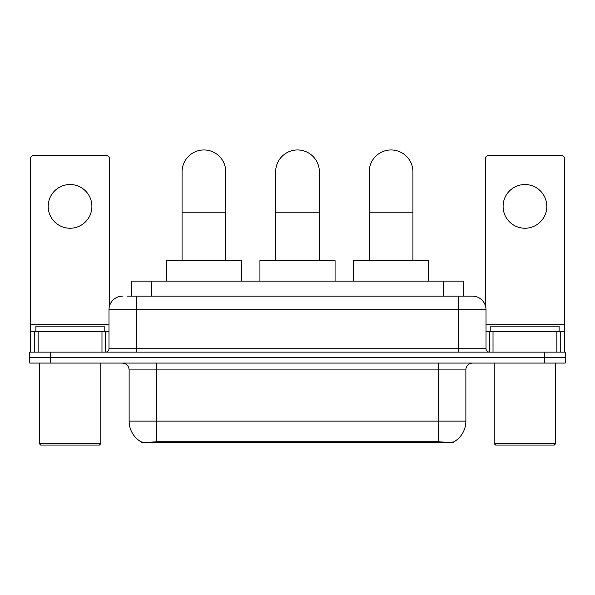 <?xml version="1.0" encoding="UTF-8"?>
<svg xmlns="http://www.w3.org/2000/svg" width="595" height="595" viewBox="0 0 595 595"><rect width="100%" height="100%" fill="white"/><g stroke="black" fill="none" stroke-linecap="round" stroke-linejoin="round"><path stroke-width="0.89" d="M131.19 296.132L131.19 281.108L463.81 281.108L463.81 296.132M453.918 441.817L453.918 442.301L141.082 442.301L141.082 441.817M129.13 421.126L156.455 421.126L156.455 369.904L129.13 369.904L129.13 421.126A23.904 23.904 0 0 0 140.948 441.75C142.718 442.442 147.887 442.442 156.455 441.75L438.545 441.75C447.105 442.442 452.274 442.442 454.052 441.75A23.904 23.904 0 0 0 465.87 421.126L465.87 369.904A6.828 6.828 0 0 1 472.698 363.069M50.24 352.143L565.25 352.143L565.25 357.61L29.75 357.61L29.75 363.069L50.24 363.069L50.24 357.61L29.75 357.61L29.75 352.143L50.24 352.143L50.24 357.61L565.25 357.61L565.25 363.069L50.24 363.069M127.739 296.132L467.573 296.132M127.427 296.132L136.307 296.132L136.307 309.794L108.982 309.794L108.982 348.73A3.414 3.414 0 0 1 105.568 352.143M122.644 296.132A13.663 13.663 0 0 0 108.982 309.794M472.356 296.132A13.663 13.663 0 0 1 486.018 309.794L458.693 309.794L458.693 296.132L472.147 296.132M486.018 309.794L486.018 348.73C486.219 350.805 487.357 351.942 489.432 352.143M565.25 352.143L565.25 357.61M70.046 184.524A21.859 21.859 0 0 0 48.195 206.383A21.859 21.859 0 0 0 70.046 228.242A21.859 21.859 0 0 0 91.905 206.383A21.859 21.859 0 0 0 70.046 184.524M101.983 352.143L101.983 331.653L38.117 331.653L38.117 352.143M109.666 305.533L109.666 158.843A3.414 3.414 0 0 0 106.252 155.429L33.848 155.429A3.414 3.414 0 0 0 30.434 158.843L30.434 331.653L38.117 331.653M101.983 331.653L108.982 331.653M30.434 352.143L30.434 331.653M99.417 445.038L40.676 445.038L39.315 443.669L100.786 443.669L99.417 445.038M39.315 363.069L39.315 443.669M100.786 363.069L100.786 443.669M104.199 331.653L104.199 326.186L35.901 326.186L35.901 331.653M182.07 260.617L182.07 171.821A21.859 21.859 0 0 1 203.921 149.962A21.859 21.859 0 0 1 225.78 171.821A21.859 21.859 0 0 0 203.921 149.962M225.78 260.617L225.78 171.821M241.488 281.108L241.488 260.617L166.355 260.617L166.355 281.108M275.641 260.617L275.641 171.821A21.859 21.859 0 0 1 297.5 149.962A21.859 21.859 0 0 1 319.359 171.821A21.859 21.859 0 0 0 297.5 149.962M319.359 260.617L319.359 171.821M335.067 281.108L335.067 260.617L259.933 260.617L259.933 281.108M369.22 260.617L369.22 171.821A21.859 21.859 0 0 1 391.079 149.962A21.859 21.859 0 0 1 412.93 171.821A21.859 21.859 0 0 0 391.079 149.962M412.93 260.617L412.93 171.821M428.645 281.108L428.645 260.617L353.512 260.617L353.512 281.108M524.954 184.524A21.859 21.859 0 0 0 503.095 206.383A21.859 21.859 0 0 0 524.954 228.242A21.859 21.859 0 0 0 546.805 206.383A21.859 21.859 0 0 0 524.954 184.524M556.883 352.143L556.883 331.653L493.017 331.653L493.017 352.143M564.566 352.143L564.566 331.653L564.566 352.143M556.883 331.653L564.566 331.653L564.566 158.843A3.414 3.414 0 0 0 561.152 155.429L488.748 155.429A3.414 3.414 0 0 0 485.334 158.843L485.334 305.533M486.018 331.653L493.017 331.653M554.324 445.038L495.583 445.038L494.214 443.669L555.685 443.669L554.324 445.038M494.214 363.069L494.214 443.669M555.685 363.069L555.685 443.669M559.099 331.653L559.099 326.186L490.801 326.186L490.801 331.653M435.473 442.301L435.473 441.631M159.527 442.301L159.527 441.631M151.68 296.132L151.68 281.108M443.32 296.132L443.32 281.108M438.545 363.069L438.545 369.904L156.455 369.904L156.455 363.069M465.87 369.904L438.545 369.904L438.545 421.126L465.87 421.126M438.545 441.75L438.545 421.126L156.455 421.126L156.455 441.75M544.76 363.069L544.76 352.143M136.307 352.143L136.307 348.73L486.018 348.73M108.982 348.73L136.307 348.73L136.307 309.794L458.693 309.794L458.693 352.143M108.982 324.818L30.434 324.818M105.345 331.653L105.345 352.143M30.486 331.653L30.486 352.143M34.755 352.143L34.755 331.653M182.07 212.802L225.78 212.802M275.641 212.802L319.359 212.802M369.22 212.802L412.93 212.802M564.566 324.818L486.018 324.818M564.514 352.143L564.514 331.653M560.245 331.653L560.245 352.143M489.655 352.143L489.655 331.653M129.13 369.904C128.728 365.754 126.452 363.478 122.302 363.069"/></g></svg>
